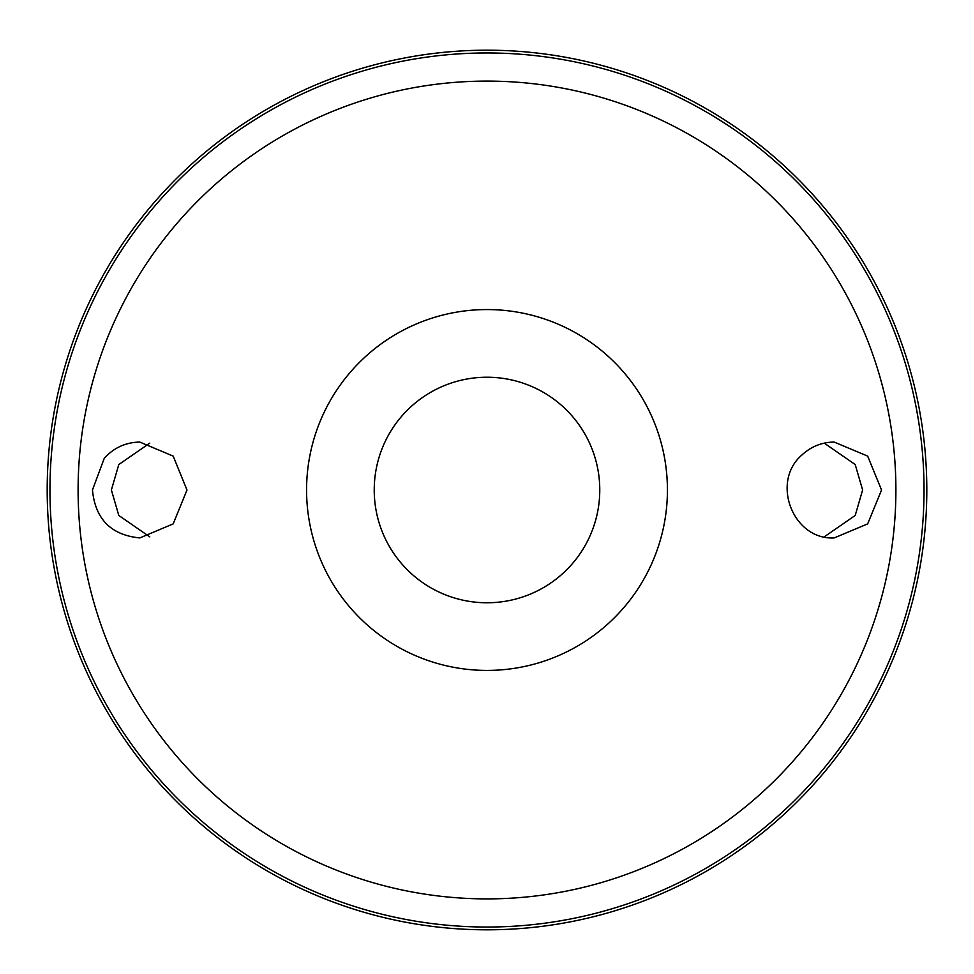 <?xml version="1.0" encoding="UTF-8"?>
<svg xmlns="http://www.w3.org/2000/svg" width="974" height="974" viewBox="0 0 974 974"><rect width="100%" height="100%" fill="white"/><g stroke="black" fill="none" stroke-linecap="round" stroke-linejoin="round"><path stroke-width="1.46" d="M487 309.562A180.433 180.433 0 0 1 643.254 580.212A180.433 180.433 0 0 1 330.746 580.212A180.433 180.433 0 0 1 487 309.562M104.23 458.389C113.788 447.772 125.646 442.33 139.806 442.074L173.189 456.112L186.996 490.019L173.189 523.89L139.806 537.928C111.06 535.079 95.269 519.105 92.457 489.995L104.23 458.389M802.028 454.907C770.41 481.74 792.909 540.205 834.182 537.928L867.664 523.89L881.543 490.019L867.664 456.112L834.194 442.074C821.898 442.208 811.184 446.494 802.028 454.907M487 50.198A439.798 439.798 0 0 1 867.883 709.9A439.798 439.798 0 0 1 106.117 709.9A439.798 439.798 0 0 1 487 50.198A439.798 439.798 0 0 1 867.883 709.9A439.798 439.798 0 0 1 106.117 709.9A439.798 439.798 0 0 1 487 50.198M149.752 443.146L118.804 464.525L111.377 489.995L118.804 515.465L149.752 536.857M824.248 443.146L855.196 464.525L862.623 489.995L855.196 515.465L824.248 536.857M487 377.23A112.765 112.765 0 0 1 584.656 546.39A112.765 112.765 0 0 1 389.344 546.39A112.765 112.765 0 0 1 487 377.23M487 81.098A408.897 408.897 0 0 1 841.11 694.45A408.897 408.897 0 0 1 132.89 694.45A408.897 408.897 0 0 1 487 81.098M487 52.961A437.034 437.034 0 0 1 865.484 708.512A437.034 437.034 0 0 1 108.516 708.512A437.034 437.034 0 0 1 487 52.961"/></g></svg>
